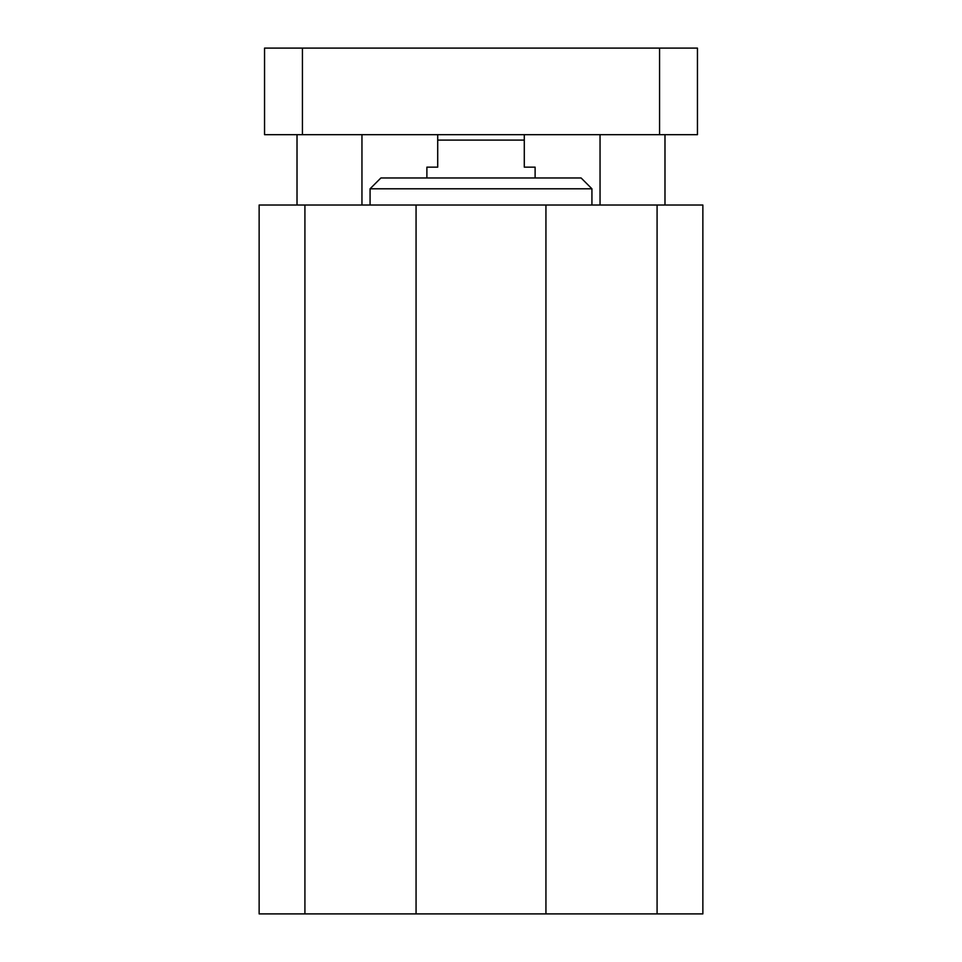<?xml version="1.0" encoding="UTF-8"?>
<svg xmlns="http://www.w3.org/2000/svg" width="962" height="962" viewBox="0 0 962 962"><rect width="100%" height="100%" fill="white"/><g stroke="black" fill="none" stroke-linecap="round" stroke-linejoin="round"><path stroke-width="1.44" d="M259.139 913.9L702.861 913.9L702.861 205.026L259.139 205.026L259.139 913.9M370.069 188.792L591.931 188.792L581.108 177.97L380.892 177.97L370.069 188.792L370.069 205.026M657.082 913.9L657.082 205.026M545.935 913.9L545.935 205.026M416.065 913.9L416.065 205.026M304.918 913.9L304.918 205.026M697.45 134.68L264.55 134.68L264.55 48.1L697.45 48.1L697.45 134.68M659.571 134.68L659.571 48.1M302.429 134.68L302.429 48.1M437.71 134.68L437.71 167.147L426.887 167.147L426.887 177.97M535.112 177.97L535.112 167.147L524.29 167.147L524.29 134.68M437.71 140.091L524.29 140.091M591.931 188.792L591.931 205.026M600.047 134.68L600.047 205.026M664.982 134.68L664.982 205.026M297.017 134.68L297.017 205.026M361.952 134.68L361.952 205.026"/></g></svg>
